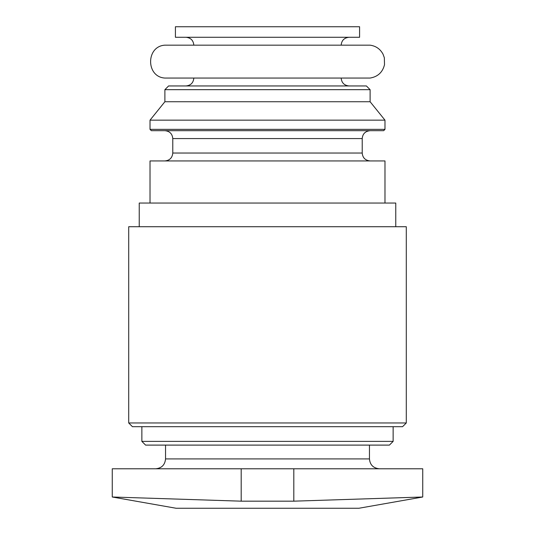 <?xml version="1.0" encoding="UTF-8"?>
<svg xmlns="http://www.w3.org/2000/svg" width="535" height="535" viewBox="0 0 535 535"><rect width="100%" height="100%" fill="white"/><g stroke="black" fill="none" stroke-linecap="round" stroke-linejoin="round"><path stroke-width="0.8" d="M293.809 468.78L293.809 501.168L422.737 497.002L293.809 501.168L241.191 501.168L112.263 497.002L241.191 501.168L241.191 468.78L112.263 468.78L112.263 497.002L176.068 508.25L358.931 508.25L422.737 497.002L422.737 468.78L241.191 468.78M165.542 445.1L165.542 458.916C164.961 464.908 161.67 468.199 155.678 468.78M393.138 441.382L141.862 441.382L145.587 445.1L389.413 445.1L393.138 441.382L393.138 426.683M141.862 441.382L141.862 426.683M128.708 422.964L132.426 426.683L402.574 426.683L406.292 422.964L406.292 226.72L128.708 226.72L128.708 422.964L406.292 422.964M139.234 226.72L139.234 203.039L395.766 203.039L395.766 226.72M150.021 203.039L150.021 160.941L384.979 160.941L384.979 203.039M172.778 138.572L362.222 138.572C362.643 133.824 365.278 131.195 370.113 130.68L164.887 130.68C169.682 131.149 172.31 133.777 172.778 138.572L172.778 153.043C172.31 157.838 169.682 160.473 164.887 160.941M150.021 129.363L151.338 130.68L383.662 130.68L384.979 129.363L384.979 120.154L150.021 120.154L150.021 129.363L384.979 129.363M150.021 120.154L164.887 101.737L370.113 101.737L384.979 120.154M164.887 101.737L164.887 89.673L370.113 89.673L370.113 101.737M164.887 89.673L168.605 85.948L366.395 85.948L370.113 89.673M193.83 78.056C193.362 82.851 190.727 85.486 185.933 85.948M185.933 78.056L341.169 78.056C341.597 82.805 344.226 85.439 349.067 85.948M164.887 78.056L370.113 78.056C377.81 76.746 382.612 72.305 384.505 64.728L384.351 57.787L383.033 54.169C380.238 48.993 375.938 45.997 370.113 45.167L164.887 45.167C145.841 46.257 145.841 76.966 164.887 78.056M185.933 37.276C190.727 37.744 193.362 40.372 193.83 45.167M175.413 37.276L359.587 37.276L359.587 26.75L175.413 26.75L175.413 37.276M165.542 458.916L369.458 458.916C369.986 464.855 373.276 468.145 379.322 468.78M172.778 153.043L362.222 153.043C362.643 157.798 365.278 160.426 370.113 160.941M369.458 458.916L369.458 445.1M362.222 153.043L362.222 138.572M341.169 45.167C341.597 40.419 344.226 37.784 349.067 37.276"/></g></svg>
